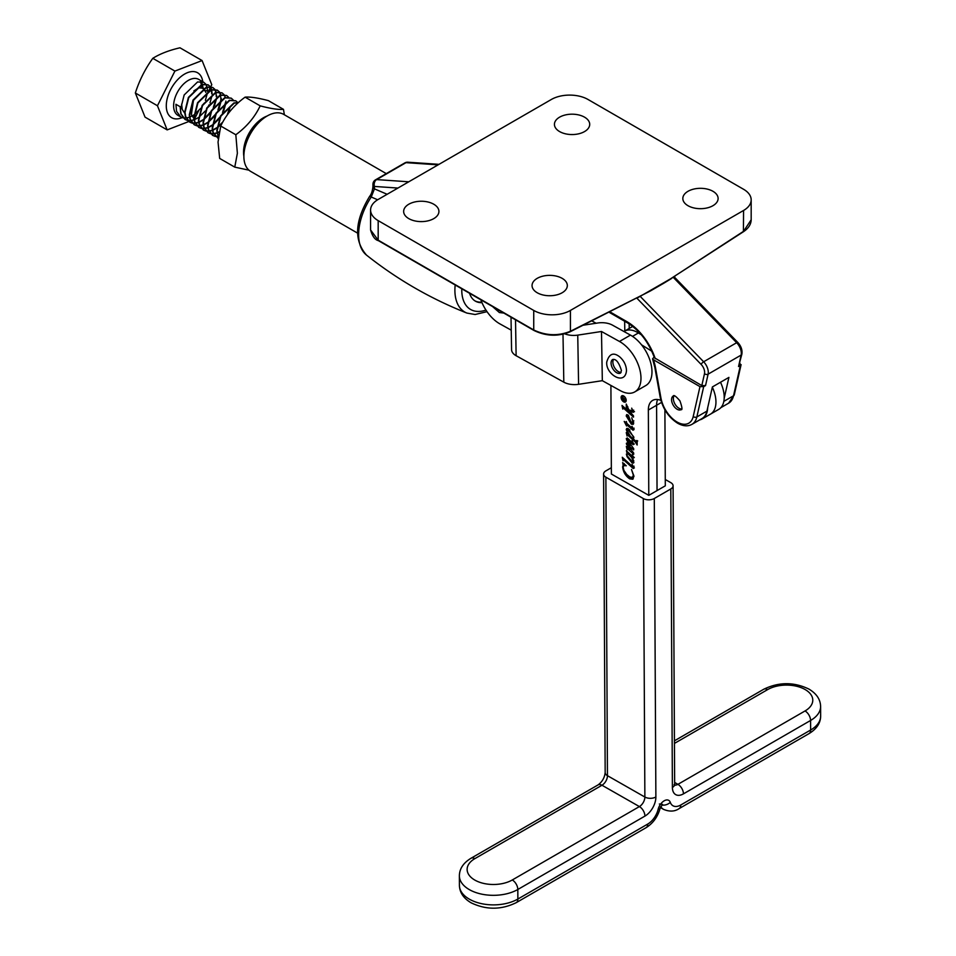 <?xml version="1.0" encoding="UTF-8"?>
<svg xmlns="http://www.w3.org/2000/svg" width="956" height="956" viewBox="0 0 956 956"><rect width="100%" height="100%" fill="white"/><g stroke="black" fill="none" stroke-linecap="round" stroke-linejoin="round"><path stroke-width="1.43" d="M706.926 411.128A26.039 15.033 60 0 1 702.015 418.549L691.917 424.368A26.039 15.033 60 0 0 696.84 416.959L706.926 411.128L712.399 386.929L728.914 377.393L724.182 398.305M640.484 296.671L703.64 361.774A10.373 5.987 60 0 1 708.109 374.155L705.528 385.603L703.688 386.654L696.84 416.959A2.593 1.792 -167.3 0 1 693.22 416.505L699.971 386.63L703.688 386.654M723.823 401.377L733.527 395.772L740.374 365.479L738.546 366.53L741.127 355.082A10.373 5.987 -120 0 0 736.658 342.714L673.502 277.61M699.971 386.63L653.438 359.755L652.578 358.847L654.143 356.994M637.903 297.639L674.924 276.308M377.644 199.78L371.239 197.008L374.453 188.858L387.132 194.283M705.528 385.603L701.812 385.567L654.418 357.783C648.562 342.033 639.624 330.418 627.59 322.937A2.593 1.494 -60 0 1 627.052 321.742A44.096 25.465 60 0 1 655.266 358.703M551.337 99.484L378.182 199.457A25.943 14.973 0 0 0 370.581 210.045A25.943 14.973 0 0 0 378.182 220.633L378.182 240.171L533.735 329.975C545.96 335.771 558.185 336.201 570.421 331.278L650.223 291.054L663.775 283.227L743.577 231.304L751.177 219.796L751.177 199.876A25.943 14.973 0 0 0 743.577 189.288L588.024 99.484A25.943 14.973 0 0 0 551.337 99.484M687.997 205.707A17.638 10.181 0 0 0 707.225 207.906A17.638 10.181 0 0 0 718.111 198.501A17.638 10.181 0 0 0 712.949 191.296A17.638 10.181 0 0 0 693.721 189.097A17.638 10.181 0 0 0 682.835 198.501A17.638 10.181 0 0 0 687.997 205.707M537.212 292.751A17.638 10.181 0 0 0 556.44 294.962A17.638 10.181 0 0 0 567.326 285.557A17.638 10.181 0 0 0 562.164 278.351A17.638 10.181 0 0 0 542.936 276.141A17.638 10.181 0 0 0 532.05 285.557A17.638 10.181 0 0 0 537.212 292.751M408.81 218.625A17.638 10.181 0 0 0 428.037 220.836A17.638 10.181 0 0 0 438.924 211.419A17.638 10.181 0 0 0 433.761 204.226A17.638 10.181 0 0 0 414.534 202.015A17.638 10.181 0 0 0 403.647 211.419A17.638 10.181 0 0 0 408.81 218.625M559.595 131.57A17.638 10.181 0 0 0 578.822 133.78A17.638 10.181 0 0 0 589.709 124.376A17.638 10.181 0 0 0 584.546 117.17A17.638 10.181 0 0 0 565.319 114.959A17.638 10.181 0 0 0 554.432 124.376A17.638 10.181 0 0 0 559.595 131.57M378.397 240.649C375.003 239.86 372.398 236.299 370.581 229.966L378.182 240.171A1.04 0.598 120 0 0 378.397 240.649L533.95 330.453A1.04 0.598 120 0 1 533.735 329.975L533.735 310.437L378.182 220.633M533.735 310.437A25.943 14.973 0 0 0 570.421 310.437L570.421 331.278A1.04 0.633 63.3 0 1 570.146 331.78L650.223 291.054M674.625 276.165L743.41 231.746L743.577 210.463L570.421 310.437M743.577 210.463A25.943 14.973 0 0 0 751.177 199.876M550.728 295.727A17.638 10.181 0 0 0 548.66 295.727M701.501 208.671A17.638 10.181 0 0 0 699.433 208.671M422.325 221.589A17.638 10.181 0 0 0 420.258 221.589M573.098 134.533A17.638 10.181 0 0 0 571.031 134.533M671.506 278.531L663.775 283.227M482.003 302.67A32.946 19.024 -60 0 1 475.383 301.14A32.946 19.024 -60 0 1 469.563 293.277M369.637 196.35L371.239 197.008A47.692 27.533 120 0 0 366.554 255.144C353.696 240.53 354.724 220.932 369.637 196.35C371.37 194.283 372.47 191.081 372.936 186.743L372.936 186.743A5.186 2.999 0 0 0 374.453 188.858L374.453 186.444A5.186 3.943 -86.1 0 1 376.64 179.597L408.774 181.795M438.123 164.85L405.989 162.651A5.186 3.943 -86.1 0 1 407.83 162.209L439.007 164.336M720.86 407.662L728.603 403.193A26.039 15.033 -120 0 0 733.527 395.772A2.593 1.792 -167.3 0 0 734.268 394.84L741.103 364.618L740.374 365.479L739.86 363.065M701.812 385.567L704.488 373.7A2.593 1.792 12.7 0 0 708.109 374.155L741.127 355.082A2.593 1.792 12.7 0 0 741.868 354.15L738.546 366.53M283.478 109.354L268.385 100.631C257.845 97.859 250.078 96.699 245.083 97.154C234.184 105.136 226.07 114.768 220.728 126.037L218.04 142.086L219.677 158.421L234.77 167.133L237.375 153.247L235.821 134.748C246.72 126.766 254.834 117.134 260.175 105.865C270.715 108.637 278.483 109.797 283.478 109.354L284.362 114.768M267.094 116.034A28.214 16.288 120 0 0 243.541 152.291A28.214 16.288 120 0 0 243.876 156.246M220.728 126.037L235.821 134.748M245.083 97.154L260.175 105.865M248.942 170.168L234.77 167.133M623.945 331.493L632.705 326.438A26.457 15.272 60 0 1 632.729 326.426M720.513 382.245A26.457 15.272 60 0 1 718.733 409.371L710.475 414.139A26.457 15.272 60 0 0 712.34 387.192A26.457 15.272 60 0 1 710.475 414.139L702.218 418.907A26.457 15.272 60 0 1 699.661 419.899M664.898 409.837L665.304 485.827L648.789 495.351L611.374 474.021L610.908 385.447M657.62 399.524A20.757 11.986 -120 0 0 656.593 405.26L657.047 490.583L656.593 405.26A20.757 11.986 -120 0 1 657.62 399.524M624.447 331.206A26.457 15.272 60 0 1 638.417 332.963L641.345 334.791L638.417 332.963A26.457 15.272 60 0 0 624.447 331.206M621.388 397.612A3.215 1.852 -120 0 0 622.798 400.839A3.215 1.852 -120 0 0 625.26 401.687A3.215 1.852 -120 0 0 625.929 400.205A3.215 1.852 -120 0 0 624.519 396.979A3.215 1.852 -120 0 0 622.057 396.119A3.215 1.852 -120 0 0 621.388 397.612M626.192 400.349A3.597 2.079 -120 0 0 624.627 396.752A3.597 2.079 -120 0 0 621.866 395.796A3.597 2.079 -120 0 0 621.113 397.457A3.597 2.079 -120 0 0 622.691 401.066A3.597 2.079 -120 0 0 625.451 402.022A3.597 2.079 -120 0 0 626.192 400.349M622.786 409.084L622.009 405.428L629.849 412.538L627.244 407.806L626.288 408.164L626.264 404.065L628.881 409.933L632.466 410.805L631.689 408.152L633.398 412.311L629.645 411.391L633.493 415.848L633.493 417.127L623.097 407.746L622.786 409.084M627.423 407.137L626.598 408.116M632.466 410.805L633.087 410.327M623.993 407.232L622.703 408.272M628.63 416.003L631.115 422.48L632.764 421.512L631.737 417.796L633.685 422.922L633.135 424.38L631.318 424.177L626.18 415.86L627.339 414.677L628.63 416.003M631.115 422.48L633.362 421.166M626.586 414.617L627.279 415.215L626.18 415.86M627.124 449.858L626.335 446.38L629.992 449.595L626.323 443.345L627.255 442.783L630.339 445.508L626.861 440.465L626.3 438.565L627.387 438.147L632.657 442.927L631.976 440.62L633.792 444.265L633.171 444.671L627.22 439.832L633.661 448.603L633.673 449.882L627.244 444.588L633.685 453.025L633.697 454.303L627.495 448.699L627.124 449.858M626.323 443.345L627.255 442.783L626.323 443.345M627.196 438.051L626.3 438.565L627.387 438.147M633.792 444.265L633.171 444.671L633.792 444.313M628.618 443.919L627.244 444.588M628.379 448.185L627.017 449.105M633.888 462.13L632.071 462.907L627.064 456.669L626.383 454.112L627.614 453.18L626.359 450.79L632.872 456.693L632.263 454.721L633.864 457.805L631.498 456.717L633.481 460.302L633.422 463.122M633.864 457.805L633.207 458.139L633.864 457.757M627.04 453.73L628.451 452.69M660.919 400.409A20.757 11.986 -120 0 0 652.637 400.421A20.757 11.986 -120 0 0 648.347 410.028L648.789 495.351M707.679 407.83A26.457 15.272 60 0 1 702.218 418.907M651.765 351.187L641.524 344.805M623.085 464.21L622.619 462.644L626.288 465.799L623.706 465.441L623.097 467.042L623.91 470.4L626.778 474.511L629.873 477.008L632.43 477.391L633.35 475.144L631.486 469.468L633.959 476.124L632.741 479.243L629.717 478.872C625.511 475.945 623.157 471.906 622.631 466.767L623.898 463.744M623.061 460.792L622.284 457.279L632.776 466.803L632.131 464.341L633.924 468.058L633.278 468.536L623.42 459.633L623.061 460.792M632.776 466.803L633.434 466.432M624.304 459.131L623.001 460.111M627.04 436.008L626.264 432.554L628.164 434.275L626.252 429.579L626.766 428.431L628.283 428.635L633.756 437.525L633.374 438.995L636.254 441.553L637.126 440.716L637.15 444.994L635.346 442.066L628.259 435.637L627.435 434.956L627.04 436.008M635.346 442.066L636.827 440.453M629.359 435.004L628.534 434.323L626.993 435.267M626.562 425.994L624.22 421.417L626.371 422.946L626.359 421.536L626.825 423.365L632.788 428.766L631.988 426.316L633.72 429.77L632.968 430.2L626.837 424.834L626.837 425.826M633.72 429.77L632.968 430.2L633.72 429.77M625.033 464.712L623.706 465.441M632.43 477.391L633.959 476.375M633.231 478.813L630.817 478.239L629.717 478.872M630.817 478.239L627.184 474.929M623.742 466.122L624.184 463.576M623.754 459.262L623.647 458.533M634.378 467.89L633.051 466.791M627.518 451.841L626.67 452.319M634.306 457.494L633.29 456.717L632.191 457.35M632.239 456.12L631.498 456.717M633.84 462.561L632.071 462.907M633.171 462.274L631.617 461.067M629.227 453.252L627.937 453.742M629.132 453.299L626.837 454.375L627.327 456.012L631.797 461.162L632.968 460.684L631.665 457.506L628.128 453.885L626.837 454.375M633.505 460.374L631.797 461.162M627.817 448.316L627.71 447.587M627.793 444.134L626.586 444.54M627.686 443.895L627.423 442.712M627.961 439.832L627.399 437.932M634.27 444.038L632.693 442.688M628.869 439.366L627.949 439.891M628.618 439.139L627.65 439.688M628.749 439.055L627.327 439.629M628.343 443.954L627.554 444.409M628.606 448.388L627.722 448.89M627.745 434.538L627.638 433.797M627.483 429.973L627.351 428.933L626.252 429.579M627.351 428.933L627.447 428.312M637.138 442.09L636.624 441.588L637.712 440.967M629.215 435.088L628.259 435.637M629.908 429.913L628.116 430.08M629.43 429.603L627.017 430.714L630.327 436.235L632.693 438.386L633.9 437.693M633.756 437.764L632.884 438.266M633.72 436.844L628.331 430.236L627.017 430.714M632.693 438.386L633.302 437.095M634.079 429.567L632.717 428.491M627.817 424.261L626.837 424.834M627.447 424.476L627.148 423.651M632.215 421.847L633.864 420.879M633.529 423.89L631.318 424.177M632.418 423.544L630.876 422.337M628.474 415.298L627.733 415.788M626.634 416.422L630.016 421.787L629.55 419.373L627.375 415.932L626.634 416.422L628.223 415.442M623.491 407.387L623.384 406.67M630.422 410.937L630.016 410.208M634.497 411.678L630.745 410.757L629.645 411.391M624.256 407.471L623.396 407.973M622.201 397.194L622.105 398.58L623.336 399.477L622.201 397.194L622.906 397.027M624.435 398.76L623.336 399.477M625.439 398.58L623.659 399.716L625.451 401.412L621.782 398.724L622.619 396.8L623.659 398.903L625.439 398.58L623.659 399.345M622.117 397.469L622.619 396.8M655.876 796.993A7.779 4.469 179.7 0 1 644.87 797.029L607.454 775.686A7.779 4.517 -60.3 0 1 601.981 785.246L474.869 858.631A26.457 15.188 -0.3 0 0 474.869 880.106A26.457 15.188 -0.3 0 0 512.285 879.974L639.397 806.577A7.779 4.517 119.7 0 0 644.87 797.029L643.292 498.53A7.779 4.469 -0.3 0 0 654.298 498.494L655.876 796.993A15.559 9.046 -60.3 0 1 644.942 816.089L517.817 889.486L517.865 899.046L647.738 824.06A15.559 9.046 119.7 0 0 658.122 809.374A9.082 5.27 -60.3 0 1 664.181 800.805A9.082 5.27 -60.3 0 1 670.287 802.359A15.559 9.046 119.7 0 0 680.756 805L810.628 730.025A34.237 19.646 -0.3 0 0 820.654 716.032L820.607 706.472A34.237 19.646 179.7 0 1 810.58 720.466L683.456 793.85A15.559 9.046 -60.3 0 1 672.391 787.457L670.801 488.958A7.779 4.469 -0.3 0 0 673.084 485.779A7.779 4.469 -0.3 0 0 670.801 482.649L665.268 479.494M643.292 498.53L605.877 477.187L607.454 775.686A7.779 4.469 179.7 0 1 605.172 772.556C604.598 777.694 602.244 781.805 598.121 784.876L471.009 858.261C463.337 862.921 459.454 868.789 459.37 875.851L459.418 885.411A34.237 19.646 -0.3 0 0 469.444 899.214A34.237 19.646 -0.3 0 0 517.865 899.046A7.779 4.493 -120 0 1 516.264 902.643C501.207 909.981 486.162 910.028 471.093 902.799C463.529 898.317 459.645 892.534 459.418 885.411M670.801 488.958L654.298 498.494M611.338 467.723L605.877 470.878A7.779 4.469 -0.3 0 0 603.595 474.057A7.779 4.469 -0.3 0 0 605.877 477.187M674.04 395.927A7.839 4.529 -120 0 0 675.103 404.28A7.839 4.529 -120 0 0 681.568 408.965M613.561 359.36A7.839 4.529 -120 0 0 612.868 362.049A7.839 4.529 -120 0 0 621.089 372.398M591.8 320.869L596.09 323.248M511.018 317.225L511.568 349.633A15.559 8.807 -1 0 0 516.12 355.716L563.813 382.161A15.559 8.807 -1 0 0 578.583 384.312L602.328 380.679L620.301 390.645A29.827 17.22 -120 0 0 634.796 391.888A29.827 17.22 -120 0 0 640.974 377.751A29.827 17.22 -120 0 0 619.464 341.459L630.47 335.114A29.827 17.22 60 0 1 651.98 371.394A29.827 17.22 60 0 1 645.802 385.543L634.796 391.888M564.745 333.811A15.559 8.807 -1 0 0 577.747 335.126L601.491 331.493L602.328 380.679M601.491 331.493L619.464 341.459M630.47 335.114L612.497 325.148A15.559 8.807 -1 0 0 597.727 322.997L583.16 325.219M480.868 299.814A29.827 17.22 -120 0 0 499.988 323.929L511.245 330.167M386.284 173.622L283.633 114.35A32.946 19.024 120 0 0 267.166 115.987L263.498 118.102A27.76 16.025 -60 0 0 243.876 152.1L243.876 156.342A32.946 19.024 120 0 0 250.699 171.423L357.532 233.097M481.764 302.108A32.946 19.024 -60 0 1 474.941 300.865M267.166 115.987A32.946 19.024 120 0 0 243.876 156.342M211.921 95.97L209.973 102.961M209.137 104.79L207.285 108.159M205.361 110.932L198.872 117.277M198.489 117.552L194.403 119.739M194.104 119.847L190.818 120.647M190.567 120.671L187.83 120.528M187.615 120.492L185.309 119.596L181.126 113.967L180.445 109.761L184.161 94.967L197.581 81.953L203.771 82.324L205.636 83.985M183.038 117.839L180.732 116.943L176.549 111.314L175.916 104.288L180.158 106.737L180.78 113.764L184.962 119.392L187.472 120.325M207.333 93.329L205.385 100.308M203.939 103.356L202.696 105.507M200.784 108.279L194.295 114.636M193.901 114.899L189.814 117.086M189.515 117.206L186.229 117.994M185.99 118.018L183.241 117.887M218.386 136.66L217.131 130.948L220.848 116.142L234.268 103.14L238.223 102.746M238.355 102.627L233.909 102.937L220.501 115.951L216.785 130.745L218.338 137.067M218.207 138.524L213.236 132.502L212.543 128.295L216.271 113.501L229.679 100.488L235.869 100.858L237.733 102.519M235.69 100.762L229.332 100.284L215.913 113.298L212.196 128.092L212.877 132.298L218.207 138.465M218.088 136.553L215.339 136.421M215.136 136.373L212.829 135.477L208.647 129.849L207.966 125.654L211.682 110.848L225.09 97.847L231.292 98.205L233.144 99.878M231.113 98.109L224.744 97.643L211.336 110.645L207.607 125.451L208.3 129.646L212.483 135.274L214.992 136.218M215.208 136.254L217.98 136.326M219.103 132.167L217.323 132.98M217.024 133.087L213.75 133.888M213.499 133.912L210.75 133.768M210.547 133.721L208.241 132.824L204.058 127.208L203.377 123.001L207.094 108.207L220.501 95.194L226.703 95.564L228.568 97.225M226.524 95.469L220.155 94.991L206.747 108.004L203.031 122.798L203.712 127.005L207.894 132.633L210.404 133.565M210.619 133.601L213.391 133.685M213.642 133.649L216.976 132.776M217.287 132.657L219.187 131.737M230.265 106.558L228.388 113.37M221.947 123.635L217.215 127.865M216.833 128.14L212.746 130.327M212.447 130.446L209.161 131.235M208.91 131.259L206.173 131.115M205.958 131.08L203.652 130.183L199.469 124.555L198.788 120.36L202.505 105.554L215.925 92.541L222.115 92.911L223.979 94.572M221.935 92.816L215.566 92.35L202.158 105.351L198.442 120.157L199.123 124.352L203.305 129.98L205.815 130.924M206.03 130.96L208.814 131.032M209.065 131.008L212.387 130.124M212.698 130.004L216.869 127.674M217.275 127.375L222.844 121.974M227.277 114.887L229.858 106.737M225.676 103.917L223.728 110.896M222.282 113.943L221.039 116.106M219.127 118.867L212.638 125.224M212.244 125.487L208.157 127.686M207.858 127.793L204.572 128.594M204.333 128.618L201.585 128.474M201.381 128.427L199.075 127.53L194.893 121.914L194.199 117.708L197.928 102.913L211.336 89.9L217.526 90.27L219.39 91.931M219.175 91.907L217.179 90.067L210.989 89.697L197.569 102.71L193.853 117.504L194.534 121.711L198.717 127.327L201.238 128.271M201.441 128.307L204.226 128.391M204.476 128.355L207.811 127.483M208.109 127.351L212.28 125.021M212.686 124.734L219.94 117.05M222.545 112.533L225.449 102.615M221.099 101.264L219.139 108.255M217.693 111.302L216.45 113.453M214.538 116.226L208.049 122.571M207.655 122.846L203.568 125.033M203.269 125.14L199.983 125.941M199.744 125.965L196.996 125.822M196.793 125.786L194.486 124.889L190.304 119.261L189.623 115.055L193.339 100.261L206.747 87.247L212.949 87.617L214.801 89.278M214.586 89.255L212.591 87.414L206.4 87.044L192.993 100.057L189.264 114.863L189.957 119.058L194.14 124.686L196.649 125.618M196.864 125.666L199.637 125.738M199.888 125.714L203.222 124.83M203.52 124.71L207.703 122.368M208.097 122.081L215.351 114.397M217.968 109.88L220.86 99.974M220.896 99.508L220.573 95.17M216.51 98.623L214.55 105.602M213.726 107.442L211.874 110.812M209.95 113.573L203.461 119.93M203.066 120.193L198.979 122.38M198.681 122.499L195.406 123.288M195.155 123.312L192.407 123.181M192.204 123.133L189.897 122.237L185.715 116.62L185.034 112.414L188.75 97.62L202.158 84.606L208.36 84.965L210.224 86.638M209.997 86.614L208.014 84.773L201.812 84.403L188.404 97.416L184.687 112.211L185.368 116.417L189.551 122.033L192.06 122.977M192.276 123.013L195.048 123.097M195.299 123.061L198.633 122.189M198.944 122.057L203.114 119.727M203.509 119.44L210.774 111.756M213.379 107.239L216.104 98.791M216.307 96.867L215.996 92.529M224.11 94.752L225.365 97.464M225.867 101.085L225.855 101.922M219.522 92.111L220.788 94.811M221.278 98.444L221.266 99.269M220.513 94.883L219.294 92.087M214.933 89.458L216.199 92.17M216.689 95.791L216.677 96.628M215.925 92.242L214.718 89.446M210.356 86.817L211.611 89.517M211.682 89.792L212.101 93.975M211.742 93.939L211.407 89.876M211.336 89.589L210.129 86.793M210.774 86.733L211.79 84.714L202.086 60.563L174.912 71.079L157.453 105.746L135.346 92.983L145.049 117.134L167.157 129.897L188.774 121.532M157.453 105.746L167.157 129.897M188.834 121.508L190.638 120.814M192.861 119.942L194.044 119.488M194.343 119.345L198.657 110.788M207.297 93.652L208.575 91.107M208.838 90.581L210.463 87.355M202.086 60.563L179.979 47.8C169.152 50.286 160.094 53.787 152.805 58.316C145.216 68.844 139.397 80.4 135.346 92.983M174.912 71.079L152.805 58.316M205.767 84.164L207.022 86.877M207.105 87.151L207.512 91.334M193.925 118.508L191.379 114.696L193.459 100.332L203.329 90.462L208.229 90.904M193.853 90.916L198.74 87.821L203.64 88.263M203.939 88.49L205.875 92.481M184.747 113.214L182.214 109.402L181.664 104.085M691.917 424.368C687.818 426.615 683.05 426.233 677.601 423.209C668.543 417.318 662.735 408.666 660.19 397.254A2.593 1.123 -10.2 0 0 660.907 397.851A23.446 13.539 -120 0 0 677.063 422.014A23.446 13.539 -120 0 0 693.22 416.505M704.488 373.7A7.779 4.493 -120 0 0 701.142 364.427A2.593 0.848 -44.1 0 1 703.64 361.774L736.658 342.714A2.593 0.848 -44.1 0 1 737.853 342.499C741.151 346.156 742.489 350.051 741.868 354.15M701.142 364.427L636.863 298.153M397.935 188.057L374.453 186.444A5.186 2.999 0 0 1 372.936 184.329L372.936 186.743M609.809 311.787L627.052 321.742M461.784 288.796A42.542 24.557 120 0 0 485.959 310.079M487.01 311.656L475.108 314.512L466.91 313.078A47.692 27.533 -60 0 1 455.187 284.984M407.83 162.209A5.186 5.186 0 0 0 404.878 162.89A5.186 2.999 60 0 1 405.989 162.651L376.64 179.597A5.186 2.999 60 0 0 375.529 179.836A5.186 5.186 0 0 0 372.936 184.329M653.438 359.755A44.096 25.465 60 0 1 655.601 368.251L660.907 397.851M660.19 397.254L654.884 367.654A2.593 1.123 -10.2 0 0 655.601 368.251M751.177 219.796C751.046 224.409 748.452 228.388 743.41 231.746L742.932 231.722M661.528 402.416L648.347 410.028M639.277 332.461L632.525 336.357M624.053 464.234L622.953 464.867M633.171 466.898L632.071 467.532M625.284 460.027L624.435 460.517M632.502 442.795L631.593 443.321M629.861 440.31L628.964 440.835M629.622 444.839L628.737 445.353M629.311 448.997L628.403 449.511M632.549 428.587L631.617 429.125M630.195 410.53L629.096 411.164M625.045 408.188L624.184 408.69M820.654 716.032C820.595 723.059 816.711 728.926 809.015 733.622L679.142 808.597C674.781 811.596 669.606 811.859 663.619 809.397A23.35 13.563 -60.3 0 1 660.739 806.637M674.709 784.995A7.779 4.517 119.7 0 0 677.923 784.338L674.661 782.474M683.456 793.85A7.779 4.493 60 0 0 677.923 784.338L805.036 710.953A26.457 15.188 -0.3 0 0 805.036 689.479A26.457 15.188 -0.3 0 0 767.62 689.611L674.446 743.398M644.942 816.089A7.779 4.493 -120 0 0 639.397 806.577L601.981 785.246A7.779 4.493 -120 0 0 598.121 784.876M805.036 710.953A7.779 4.493 60 0 1 810.58 720.466L810.628 730.025A7.779 4.493 -120 0 1 809.015 733.622M512.285 879.974A7.779 4.493 -120 0 1 517.817 889.486A34.237 19.646 179.7 0 1 469.396 889.654A34.237 19.646 179.7 0 1 459.37 875.851M679.142 808.597A7.779 4.493 -120 0 0 680.756 805M661.839 805.048A7.779 5.664 -19.7 0 0 670.287 802.359M659.353 803.984L662.58 804.402L660.178 808.095A7.779 2.796 -166.2 0 1 658.122 809.374M660.178 808.095C657.848 816.687 653.163 823.212 646.125 827.669A7.779 4.493 -120 0 0 647.738 824.06M474.869 858.631A7.779 4.493 -120 0 0 471.009 858.261M673.084 485.779L674.661 784.279A7.779 4.469 179.7 0 1 672.391 787.457M674.434 740.816L763.76 689.24A7.779 4.493 60 0 1 767.62 689.611M673.311 405.32A7.839 4.529 -120 0 0 681.03 409.646C682.548 410.22 682.19 407.304 679.955 400.887C676.047 396.298 673.789 394.685 673.191 396.059A7.839 4.529 -120 0 0 673.311 405.32M611.075 363.077A7.839 4.529 -120 0 0 614.505 370.964A7.839 4.529 -120 0 0 620.54 373.067L621.424 370.51C618.914 362.408 616.011 358.739 612.7 359.492A7.839 4.529 -120 0 0 611.075 363.077M629.144 323.881L629.227 328.446M577.747 335.126L578.583 384.312M563 334.242L563.813 382.161M515.523 319.818L516.12 355.716M182.226 117.612A25.943 14.973 -60 0 1 166.284 105.817A25.943 14.973 -60 0 1 183.325 74.855A25.943 14.973 -60 0 1 202.78 81.75M202.959 88.657A20.757 11.986 120 0 0 202.397 84.534M202.314 84.259A20.757 11.986 120 0 0 200.975 81.499M203.771 82.324L198.669 79.372A20.757 11.986 120 0 0 182.68 84.941A20.757 11.986 120 0 0 173.622 105.817A20.757 11.986 120 0 0 177.912 115.318L180.732 116.943M370.581 229.966L370.581 210.045M466.91 313.078C430.606 298.714 397.146 279.403 366.554 255.144M404.878 162.89L375.529 179.836M652.578 358.847L654.884 367.654M734.268 394.84L728.603 403.193M608.996 312.194L627.59 322.937M674.41 277.097L737.853 342.499M533.95 330.453C546.019 336.285 558.089 336.727 570.146 331.78M626.072 401.221L625.26 401.687M632.98 466.827L634.079 466.193M623.157 459.609L624.256 458.976M627.112 453.67L628.223 453.036M632.669 461.294L633.768 460.661M627.327 444.397L628.427 443.763M627.196 448.687L628.295 448.041M627.112 434.908L628.212 434.263M627.327 430.069L628.427 429.435M632.992 428.802L634.091 428.169M632.275 422.6L633.374 421.955M626.849 415.86L627.949 415.227M626.73 407.423L627.829 406.79M632.585 410.757L633.685 410.124M622.87 407.734L623.981 407.101M622.858 395.665L622.057 396.119M622.272 397.134L623.372 396.501M663.619 809.397L660.345 807.533M646.125 827.669L516.264 902.643M603.595 474.057L605.172 772.556M674.661 784.279L674.828 785.473L674.028 784.733M763.76 689.24C778.805 681.915 793.862 681.855 808.931 689.085C816.543 693.638 820.439 699.433 820.607 706.472M503.836 313.066L499.39 312.552L492.543 306.553M606.749 362.049C609.151 353.768 613.429 352.011 619.584 356.767C623.898 360.543 626.204 365.12 626.491 370.51C625.236 386.272 605.447 374.31 606.749 362.049M624.65 321.228L624.818 330.991M201.441 86.757L201.346 84.893M201.31 84.57L200.461 81.487"/></g></svg>
